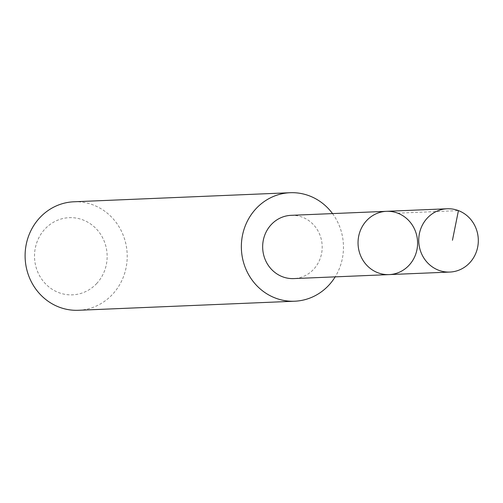 <?xml version="1.0" encoding="UTF-8"?>
<svg xmlns="http://www.w3.org/2000/svg" width="503" height="503" viewBox="0 0 503 503"><rect width="100%" height="100%" fill="white"/><g stroke="black" fill="none" stroke-linecap="round" stroke-linejoin="round"><path stroke-width="0.38" stroke-dasharray="2.52 1.89" d="M389.14 274.6A31.664 29.778 87.6 0 0 417.565 241.717A31.664 29.778 87.6 0 0 386.486 211.323M291.099 215.334A31.658 29.765 -92.4 0 1 319.594 234.178A31.658 29.765 -92.4 0 1 313.727 269.193A31.658 29.765 -92.4 0 1 293.752 278.593M332.527 213.593A54.299 51.055 -92.4 0 1 335.18 276.857M73.884 201.785A54.299 51.055 -92.4 0 1 122.763 234.109A54.299 51.055 -92.4 0 1 112.691 294.167A54.299 51.055 -92.4 0 1 78.437 310.282M96.815 283.384A38.624 36.317 -92.4 0 1 35.864 266.508A38.624 36.317 -92.4 0 1 79.814 218.887A38.624 36.317 -92.4 0 1 96.815 283.384M397.735 213.159L458.44 210.606"/><path stroke-width="0.75" d="M389.14 274.6L293.752 278.593A31.658 29.765 -92.4 0 1 265.257 259.749A31.658 29.765 -92.4 0 1 271.13 224.734A31.658 29.765 -92.4 0 1 291.099 215.334L386.486 211.323A31.664 29.778 87.6 0 0 366.511 220.729A31.664 29.778 87.6 0 0 360.638 255.75A31.664 29.778 87.6 0 0 389.14 274.6A31.664 29.778 87.6 0 0 417.565 241.717A31.664 29.778 87.6 0 0 386.486 211.323A31.664 29.778 87.6 0 0 366.511 220.729A31.664 29.778 87.6 0 0 360.638 255.75A31.664 29.778 87.6 0 0 389.14 274.6L449.852 272.06A31.67 29.784 -92.4 0 1 421.338 253.21A31.67 29.784 -92.4 0 1 427.217 218.176A31.67 29.784 -92.4 0 1 447.198 208.77A31.67 29.784 -92.4 0 1 475.712 227.62A31.67 29.784 -92.4 0 1 469.84 262.66A31.67 29.784 -92.4 0 1 449.852 272.06M335.18 276.857A54.299 51.055 -92.4 0 1 328.949 285.094A54.299 51.055 -92.4 0 1 294.689 301.215A54.299 51.055 -92.4 0 1 241.402 249.104A54.299 51.055 -92.4 0 1 290.137 192.718A54.299 51.055 -92.4 0 1 332.527 213.593M294.689 301.215L78.437 310.282A54.299 51.055 -92.4 0 1 25.15 258.177A54.299 51.055 -92.4 0 1 73.884 201.785L290.137 192.718M458.44 210.606L452.449 240.252M386.486 211.323L447.198 208.77"/></g></svg>
